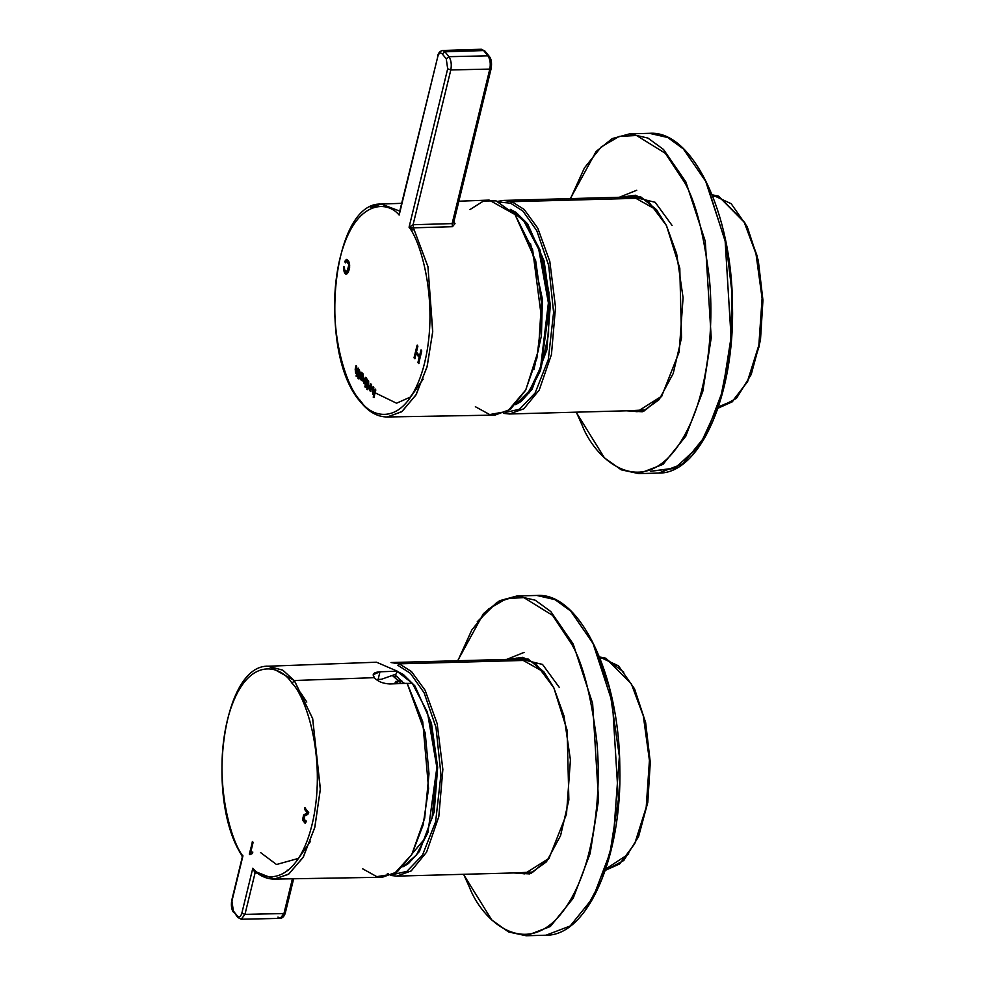 <?xml version="1.0" encoding="UTF-8"?>
<svg xmlns="http://www.w3.org/2000/svg" width="985" height="985" viewBox="0 0 985 985"><rect width="100%" height="100%" fill="white"/><g stroke="black" fill="none" stroke-linecap="round" stroke-linejoin="round"><path stroke-width="1.48" d="M404.195 683.147L402.853 683.491M422.861 840.993L412.37 853.466M398.346 680.229L402.274 681.337M393.951 676.572L397.447 676.695M394.653 674.614L404.084 683.442L394.653 674.614M407.211 683.418L412.321 683.282L397.214 671.438L412.321 683.282L407.211 683.418M403.074 866.652L416.372 855.066L427.921 832.559L436.872 767.475L427.392 712.143L412.321 683.282L427.392 712.143L436.872 767.475L427.921 832.559L416.372 855.066L403.074 866.652M401.474 683.541L392.276 675.451L401.474 683.541M607.117 659.618L623.8 672.139M628.726 853.921L605.787 868.967M599.336 656.958L605.898 658.226L599.508 656.97L618.518 665.848L634.562 688.872L645.655 722.658L650.285 762.378L647.81 802.295L638.575 836.622L623.8 860.496L605.307 870.383L619.713 863.894L634.722 843.714L646.197 807.331L649.435 760.457L643.328 715.935L631.348 683.836L605.898 658.226L600.074 658.374L605.898 658.226L631.348 683.836L643.328 715.935L649.435 760.457L646.197 807.331L634.722 843.714L619.713 863.894L605.307 870.383M529.708 660.282L399.221 663.828L411.521 671.585L425.138 690.313L437.155 723.606L442.856 769.396L438.805 816.651L426.567 852.185L411.201 870.912L396.807 876.121L390.823 875.48L396.807 876.121L411.201 870.912L426.567 852.185L438.805 816.651L442.856 769.396L437.155 723.606L425.138 690.313L411.521 671.585L399.221 663.828L529.708 660.282M391.02 662.548L399.221 663.828L391.02 662.548L526.052 658.891M387.388 873.436L388.484 873.781M392.769 874.606L406.867 871.368L422.479 855.152L435.653 821.613L440.948 774.592L436.023 727.509L424.129 692.8L410.339 673.284L397.854 665.306L410.339 673.284L424.129 692.8L436.023 727.509L440.948 774.592L435.653 821.613L422.479 855.152L406.867 871.368L392.769 874.606M429.263 717.966L437.044 766.884L431.996 818.707M399.221 663.828L397.854 665.306L399.221 663.828M719.776 197.493L745.066 223.102L756.899 255.263L762.759 299.699L759.238 346.104L747.603 381.651L732.643 400.957L718.434 406.83M711.995 194.821L718.545 196.089L712.734 196.249L718.545 196.089L744.007 221.699L755.987 253.798L762.095 298.32L758.856 345.193L747.381 381.589L732.36 401.757L717.966 408.246L732.36 401.757L747.381 381.589L758.856 345.193L762.095 298.32L755.987 253.798L744.007 221.699L718.545 196.089L712.167 194.833L731.178 203.71L747.221 226.735L758.302 260.52L762.944 300.24L760.469 340.157L751.223 374.497L736.46 398.359L717.954 408.258M642.368 198.157L511.88 201.691L524.18 209.46L537.785 228.175L549.815 261.468L555.515 307.258L551.452 354.526L539.226 390.048L523.848 408.775L509.467 413.983L503.483 413.343L509.467 413.983L523.848 408.775L539.226 390.048L551.452 354.526L555.515 307.258L549.815 261.468L537.785 228.175L524.18 209.46L511.88 201.691L642.368 198.157M638.711 196.754L503.667 200.423L511.88 201.691L503.667 200.423L497.721 201.383M510.513 203.169L511.88 201.691L510.513 203.169L522.998 211.159L536.776 230.662L548.67 265.384L553.595 312.454L548.313 359.476L535.126 393.015L519.514 409.231L505.428 412.469L519.514 409.231L535.126 393.015L548.313 359.476L553.595 312.454L548.67 265.384L536.776 230.662L522.998 211.159L510.513 203.169L499.715 202.147M541.91 255.841L548.953 292.717L548.559 334.494L540.445 370.335L527.861 393.126M533.907 369.597L541.442 335.663L542.39 299.095L530.484 243.418L542.39 299.095L541.442 335.663L533.907 369.597M519.587 401.56L517.174 402.902L519.587 401.56M523.934 221.182L538.746 249.279L548.399 302.937L540.58 367.368L529.622 390.676L516.645 403.505L529.622 390.676L540.58 367.368L548.399 302.937L538.746 249.279L523.934 221.182L524.98 221.145L510.439 209.534L524.98 221.145L523.934 221.182L511.412 210.495L523.934 221.182M515.734 404.527L529.019 392.941L540.58 370.422L549.531 305.35L540.051 250.005L524.98 221.145L540.051 250.005L549.531 305.35L540.58 370.422L529.019 392.941L515.734 404.527M514.441 212.28L511.966 211.061M292.434 878.792L283.963 913.526L285.133 912.258L285.33 912.886C284.357 916.222 282.658 918.045 280.257 918.377L283.951 913.526L292.41 878.792L283.951 913.526L244.957 914.388L283.963 913.526L292.434 878.792M234.996 913.046L233.63 912.479L231.721 900.425L242.901 856.039L231.931 901.053L233.359 911.002L237.323 915.89C239.22 917.688 240.709 916.801 241.83 913.23L252.8 868.216C265.581 883.951 299.415 883.311 313.181 819.766C326.367 755.618 305.313 695.632 291.88 683.024C280.06 664.05 246.016 655.444 228.705 715.122C211.997 775.638 230.133 840.427 242.901 856.039L242.827 855.325L242.901 856.039C230.133 840.427 211.997 775.638 228.705 715.122C246.016 655.444 280.06 664.05 291.88 683.024L294.54 680.869L282.83 670.182L268.092 666.242M376.27 679.564L381.417 679.293L395.982 674.146L397.275 671.179L395.982 674.146L381.417 679.293L378.117 679.416L379.976 671.795L397.275 671.179L376.541 662.216L268.683 666.205L294.256 680.512L374.263 677.668C371.85 674.146 373.758 672.189 379.976 671.795L373.216 674.639L374.263 677.668L294.256 680.512L312.627 718.496L320.359 788.837L314.892 827.043L303.392 856.95L288.851 874.027L274.458 879.1L256.383 871.984L255.041 873.042L244.957 914.388L241.202 919.239L244.957 914.388L241.83 913.23C240.709 916.801 239.22 917.688 237.323 915.89L233.359 911.002L237.607 917.367L237.323 915.89L237.607 917.367L241.263 919.239L280.257 918.377M249.796 854.648L252.394 841.461L253.12 842.36L250.732 852.173L252.64 852.099L252.271 853.589L249.796 854.648L252.271 853.589L252.64 852.099L250.732 852.173L253.12 842.36L252.394 841.461L249.796 854.648M307.369 812.822L304.464 809.251L304.821 807.762L308.736 812.576L307.862 814.299L304.353 816.208C302.838 820.653 303.294 822.007 305.707 820.283L306.409 821.379L305.165 823.349L302.506 819.963L303.626 814.952L307.579 812.822L304.464 809.251L307.369 812.822L303.626 814.952L302.506 819.963L305.165 823.349L306.409 821.379L305.707 820.283L304.661 821.835L304.353 816.208L307.862 814.299L308.736 812.576L304.821 807.762L304.464 809.251L305.042 807.762L304.673 809.251L307.369 812.822M300.339 692.27L306.791 702.046L300.339 692.27M310.57 841.252L298.529 858.378L276.514 864.51L260.545 852.554M273.99 879.112L288.408 874.335L303.048 857.553L314.695 827.806L320.322 789.527L312.701 718.73L294.54 680.869L291.88 683.024C305.313 695.632 326.367 755.618 313.181 819.766C299.415 883.311 265.581 883.951 252.8 868.216L254.844 871.294C261.062 876.551 267.6 879.149 274.458 879.1L382.377 877.241L397.226 871.885L411.829 854.438L423.107 825.048L428.586 788.579L422.737 721.734L407.162 683.344L389.863 683.959C383.042 683.627 377.846 681.534 374.263 677.668C377.846 681.534 383.042 683.627 389.863 683.959L407.162 683.344L425.224 733.123L429.004 773.754L424.683 818.227L411.767 854.549L394.111 873.892L376.787 876.638L362.702 868.832M288.531 870.075L287.164 870.149M257.011 873.005L255.041 873.042L252.8 868.216L241.83 913.23L244.957 914.388L255.041 873.042L257.011 873.005M242.273 857.172L231.721 900.425C230.921 905.794 231.549 909.82 233.63 912.479M238.973 917.934L237.607 917.367M285.133 912.258L280.196 918.377L277.967 917.072M254.598 871.072L252.8 868.216L255.041 873.042L256.383 871.984M397.275 671.179L379.976 671.795L378.117 679.416M250.005 854.635L249.316 854.069L252.616 841.461L250.005 854.635M250.941 852.16L252.85 852.099L250.941 852.16M252.64 852.099L250.732 852.173M304.759 821.822L305.855 820.517L304.759 821.822M305.375 823.337L302.715 819.963L303.836 814.952L307.579 812.822L303.836 814.952L302.715 819.963L305.375 823.337M572.039 644.744L552.61 615.391L523.848 597.612L506.524 598.56L488.585 609.05L471.741 630.092L457.853 660.738L471.741 630.092L488.585 609.05L506.524 598.56L523.848 597.612L552.61 615.391L572.039 644.744C582.812 663.582 591 695.213 596.602 739.6C601.182 783.469 596.393 842.951 578.737 883.607C539.94 971.678 484.263 926.343 469.352 887.042C484.263 926.343 539.94 971.678 578.737 883.607C596.393 842.951 601.182 783.469 596.602 739.6C591 695.213 582.812 663.582 572.039 644.744L573.196 644.018L592.625 703.438L598.56 799.992L590.163 853.392L573.159 898.308L550.356 926.503L526.162 935.75L550.356 926.503L573.159 898.308L590.163 853.392L598.56 799.992L592.625 703.438L573.196 644.018L550.837 611.587L535.261 600.21L516.953 595.987L535.261 600.21L550.837 611.587L573.196 644.018L572.039 644.744M463.652 874.298L469.352 887.042L463.652 874.298M553.816 687.739L567.138 730.341L568.862 799.906L560.576 835.612L546.453 861.813L529.647 873.904L513.653 872.944L530.977 873.473L548.94 858.588L566.498 814.189L570.426 759.915L564.011 715.972L553.816 687.739L543.868 671.807L528.046 658.977L507.854 659.384L522.838 657.352L535.84 663.693L553.816 687.739M477.22 621.794L496.871 602.389L516.953 595.987L536.8 595.457L555.109 599.668L570.684 611.045L593.044 643.488L570.684 611.045L555.109 599.668L536.8 595.457C579.796 592.071 619.331 675.156 619.824 767.13C622.225 856.285 587.799 936.07 546.01 935.208L570.204 925.962L593.007 897.766L610.01 852.862L618.408 799.451L612.473 702.896L593.044 643.488L612.473 702.896L618.408 799.451L610.01 852.862L593.007 897.766L570.204 925.962L546.01 935.208L526.162 935.75L508.592 931.982L491.774 919.99L463.479 874.311M529.068 872.525L530.189 872.981L529.068 872.525M524.365 658.448L523.269 658.965M517.95 658.362L516.879 659.137L517.95 658.362M528.095 873.473L526.261 872.599M520.462 659.039L522.247 658.066M559.431 687.592L542.526 664.432L516.349 658.054M517.063 872.858L524.488 873.867L549.248 858.157L532.983 872.008L517.063 872.858M544.2 672.213L518.627 657.882L511.264 659.285L529.671 660.27L544.2 672.213M515.143 659.187L520.572 657.906L515.143 659.187M526.433 873.732L520.942 872.747L526.433 873.732M585.743 909.414L601.798 879.42L613.163 840.697L619.38 756.382L609.456 688.047L593.61 644.153M524.512 873.867L522.678 872.698M684.698 182.607L665.269 153.254L636.507 135.487L619.183 136.422L601.244 146.913L584.4 167.955L570.512 198.601L584.4 167.955L601.244 146.913L619.183 136.422L636.507 135.487L665.269 153.254L684.698 182.607C695.472 201.457 703.659 233.076 709.249 277.475C713.842 321.344 709.052 380.813 691.396 421.481C652.599 509.54 596.922 464.218 582 424.917C596.922 464.218 652.599 509.54 691.396 421.481C709.052 380.813 713.842 321.344 709.249 277.475C703.659 233.076 695.472 201.457 684.698 182.607L685.855 181.893L705.285 241.3L711.219 337.855L702.822 391.267L685.819 436.17L663.004 464.378L638.822 473.613L663.004 464.378L685.819 436.17L702.822 391.267L711.219 337.855L705.285 241.3L685.855 181.893L663.496 149.449L647.921 138.072L629.6 133.862L647.921 138.072L663.496 149.449L685.855 181.893L684.698 182.607M576.311 412.173L582 424.917L576.311 412.173M666.476 225.602L679.798 268.216L681.521 337.781L673.223 373.475L659.1 399.688L642.306 411.767L626.312 410.807L643.636 411.336L661.6 396.45L679.158 352.051L683.085 297.778L676.67 253.847L666.476 225.602L656.527 209.67L640.706 196.84L620.513 197.246L635.497 195.227L648.487 201.556L666.476 225.602M570.34 198.613L596.122 151.456L612.264 138.577L629.6 133.862L649.447 133.32C692.455 129.934 731.99 213.019 732.483 305.005C734.884 394.16 700.458 473.933 658.669 473.083L682.851 463.837L705.666 435.629L722.67 390.725L731.067 337.326L725.132 240.759L705.703 181.351L683.344 148.907L667.768 137.531L649.447 133.32L667.768 137.531L683.344 148.907L705.703 181.351L725.132 240.759L731.067 337.326L722.67 390.725L705.666 435.629L682.851 463.837L658.669 473.083L638.822 473.613L621.252 469.845L604.433 457.853L576.139 412.173M698.402 447.276L674.491 468.441L650.789 471.249L675.439 467.986L700.138 444.826L719.826 402.015L730.574 347.434L731.941 292.286L726.327 244.896L706.27 182.028M641.728 410.388L642.848 410.856L641.728 410.388M637.024 196.31L635.928 196.828M630.609 196.224L629.538 197L630.609 196.224M635.337 410.573L636.445 411.287L635.337 410.573M641.383 411.619L640.742 411.348M633.121 196.901L634.894 195.929M672.09 225.454L655.185 202.294L629.009 195.916M629.723 410.72L637.147 411.73L661.908 396.019L645.643 409.883L629.723 410.72M656.86 210.088L631.287 195.744L623.924 197.16L642.318 198.133L656.86 210.088M627.802 197.049L633.232 195.769L627.802 197.049M639.08 411.595L633.601 410.61L639.08 411.595M387.696 416.95L402.151 411.422L416.273 394.431L427.207 366.248L432.735 331.379L427.933 266.553L413.404 227.843L452.46 226.685L455.021 223.583L453.814 221.748L455.021 223.583L452.46 226.685L413.404 227.843L409.058 227.239C421.826 242.864 439.963 307.64 423.242 368.156C405.943 427.835 371.899 419.228 360.079 400.267L360.338 401.72L360.079 400.267C371.899 419.228 405.943 427.835 423.242 368.156C439.963 307.64 421.826 242.864 409.058 227.239L447.683 68.79L446.254 58.841L442.277 53.966C440.394 52.156 438.891 53.042 437.783 56.613L399.159 215.062C386.379 199.339 352.544 199.98 338.778 263.512C325.592 327.673 346.634 387.647 360.079 400.267C346.634 387.647 325.592 327.673 338.778 263.512C352.544 199.98 386.379 199.339 399.159 215.062L399.861 211.172M414.82 358.749L414.032 357.777L417.111 345.181L417.899 346.141L416.446 352.076L419.536 355.868L420.977 349.934L421.765 350.906L418.687 363.502L417.911 362.542L419.167 357.358L416.089 353.566L414.82 358.749L416.089 353.566L419.167 357.358L417.911 362.542L418.687 363.502L421.765 350.906L420.977 349.934L419.536 355.868L416.446 352.076L417.899 346.141L417.111 345.181L414.032 357.777L414.82 358.749M359.242 369.769L360.276 372.798L358.786 378.954L357.703 375.679L357.974 374.583L358.786 375.581L359.242 369.769L358.786 375.581L357.974 374.583L357.703 375.679L358.515 376.689L358.06 378.535L358.786 378.954L359.143 377.464L359.611 378.031L360.276 372.798L359.242 369.769M361.409 380.407L363.65 378.991L362.985 374.017L361.951 373.487L362.985 374.017L363.65 378.991L361.409 380.407L359.993 378.449L361.483 372.33L363.206 374.004L361.483 372.33L360.756 375.31L361.704 372.318L359.993 378.449L360.867 375.741L359.993 378.449L362.308 380.936M369.818 390.75L370.816 391.267L369.818 390.75L372.059 389.334L371.407 384.359L369.129 385.775L371.407 384.359L372.059 389.334L369.818 390.75L369.129 385.775L371.616 384.347L369.129 385.775L369.818 390.75L370.717 391.279M373.82 387.499L373.081 393.286L374.288 392.756L375.162 389.161L375.814 389.949L373.943 397.595L373.216 397.164L373.808 394.726L372.81 394.431L372.318 390.232L373.18 386.711L373.82 387.499L373.18 386.711L372.318 390.232L372.81 394.431L373.808 394.726L373.216 397.164L373.943 397.595L375.814 389.949L375.162 389.161L374.288 392.756L373.081 393.286L373.82 387.499M368.661 380.986L368.599 387.647L367.504 389.666L366.42 386.403L366.691 385.307L367.504 386.305L368.316 382.956L367.627 381.466L367.959 380.493L368.661 380.986L367.959 380.493L367.627 381.466L368.316 382.956L367.504 386.305L366.691 385.307L366.42 386.403L367.233 387.4L366.777 389.26L367.504 389.666L367.861 388.176L368.328 388.755L368.661 380.986M365.989 377.711L363.945 379.225L365.989 377.711L367.417 379.631L365.558 387.29L364.832 386.859L365.423 384.421L363.908 383.177L363.945 379.225L366.211 377.698L363.945 379.225L363.908 383.177L365.423 384.421L364.832 386.859L365.558 387.29L367.417 379.631L365.226 377.255M355.942 372.219L357.149 371.677L358.023 368.082L358.675 368.87L356.804 376.516L356.077 376.098L356.668 373.647L355.671 373.352L355.179 369.166L356.041 365.632L356.681 366.42L355.942 372.219L356.681 366.42L356.041 365.632L355.179 369.166L355.671 373.352L356.668 373.647L356.077 376.098L356.804 376.516L358.675 368.87L358.023 368.082L357.149 371.677L355.942 372.219L357.149 371.677M346.535 261.197L348.85 264.645L347.089 271.971L344.553 269.718L344.442 267.095L344.553 269.718L347.089 271.971L348.85 264.645L346.535 261.197L345.378 262.798L344.725 261.468L346.338 259.474C353.96 261.801 346.425 282.658 343.79 270.235L343.605 266.553L344.442 267.095L343.605 266.553L343.79 270.235L346.621 273.879L349.675 267.194L346.634 259.437L344.725 261.468L345.378 262.798L346.917 261.136M370.385 207.244L381.343 204.067L399.762 211.098M442.548 50.494L444.949 51.799L483.623 50.555L487.907 55.825C490.148 59.285 490.789 63.705 489.804 69.085L452.14 223.595L413.072 224.74L413.404 227.843L413.072 224.74L409.058 227.239L413.072 224.74L450.81 69.947L489.804 69.085C490.789 63.705 490.148 59.285 487.907 55.825L448.926 56.687L487.907 55.825L483.623 50.555L444.949 51.799L448.926 56.687C451.167 60.147 451.795 64.579 450.81 69.947L413.072 224.74L452.14 223.595L489.804 69.085L450.81 69.947L447.683 68.79L409.058 227.239L413.404 227.843L427.995 266.837L432.674 332.13L426.985 367.097L415.855 395.145L401.621 411.816L387.117 416.975L495.024 415.104L510.415 409.354L525.571 390.319L536.911 358.084L541.578 318.586L532.663 249.87L515.02 214.533L489.188 200.09L458.825 201.211M361.988 402.656L360.338 401.72C368.439 411.841 377.366 416.926 387.117 416.975M411.188 396.253L423.218 379.127L410.154 397.164L396.561 403.222L375.31 392.904M371.493 388.176L370.101 386.194M410.844 227.621L412.986 230.133M470.005 209.546L483.549 201.014L496.046 200.866L515.02 214.533L535.705 260.84L541.43 302.37L538.512 350.007L525.793 389.912L507.558 411.299L489.68 414.562L475.361 406.706M481.357 49.25L485.002 51.122L489.286 56.391L487.907 55.825L489.286 56.391L490.986 67.817L489.804 69.085L490.986 67.817M481.296 49.25L485.002 51.122L481.296 49.25L442.622 50.494C440.11 51.011 438.423 52.833 437.574 55.985L437.783 56.613C438.891 53.042 440.394 52.156 442.277 53.966L446.254 58.841L447.683 68.79L450.81 69.947C451.795 64.579 451.167 60.147 448.926 56.687L446.254 58.841L448.926 56.687L444.949 51.799L442.277 53.966L444.949 51.799L442.671 50.494M399.417 212.526L437.783 56.613L399.159 215.062M452.14 223.595L452.46 226.685L452.14 223.595L453.469 221.699M455.021 223.583L453.605 222.979L455.008 223.595M374.288 392.756L375.383 389.149L374.509 392.756M372.81 394.431L374.029 394.726L373.426 397.164L374.165 397.583L373.216 397.164L374.029 394.726L372.81 394.431L373.808 394.726M373.032 394.419L372.318 390.232L373.389 386.699L372.527 390.232L373.032 394.419M371.407 384.359L370.483 383.805M370.126 389.629L369.794 386.539L371.099 385.48L371.407 388.57L370.126 389.629L371.616 388.558L371.308 385.467L369.794 386.539L370.68 389.875M370.335 389.629L371.616 388.558L370.877 385.221L371.616 388.558L370.335 389.629M370.04 390.75L369.35 385.763L370.04 390.75M368.55 388.755L367.861 388.176L368.55 388.755M367.713 389.666L366.777 389.26L367.454 387.4L366.42 386.403L366.9 385.295L366.999 389.247L367.713 389.666M367.713 386.292L368.181 380.481L367.713 386.292M365.767 387.29L364.832 386.859L365.644 384.409L363.908 383.177L364.154 379.213L364.118 383.165L365.644 384.409L365.053 386.859L365.767 387.29M364.782 383.116L364.462 380.629L365.78 378.893L366.358 380.653L365.718 383.239L364.782 383.116L365.718 383.239L364.782 383.116L364.462 380.629L365.583 378.634M365.004 383.103L365.94 383.239L366.568 380.641L366.001 378.893L366.568 380.641L365.94 383.239L365.004 383.103L365.94 383.239M365.718 383.239L365.78 378.893M362.985 374.017L361.951 373.487M360.781 379.163L360.202 378.449L360.781 379.163M362.997 378.228L361.717 379.287L361.384 376.196L362.468 374.879L363.206 378.228L362.689 375.137L361.384 376.196L361.717 379.287L362.997 378.228M361.926 379.287L363.206 378.228L362.899 375.125L363.206 378.228L361.926 379.287M362.406 380.924L361.618 380.407L362.406 380.924M359.833 378.031L359.143 377.464L359.833 378.031M358.996 378.942L358.06 378.535L358.183 374.571L358.281 378.535L358.996 378.942M358.996 375.581L359.463 369.769L358.996 375.581M356.164 372.207L357.37 371.677L358.244 368.082L357.37 371.677L356.164 372.207L357.37 371.677M355.671 373.352L356.89 373.647L356.287 376.085L357.026 376.516L356.077 376.098L356.89 373.647L355.671 373.352L356.668 373.647M355.893 373.352L355.179 369.166L356.25 365.632L355.388 369.153L355.893 373.352M415.042 358.737L414.032 357.777L417.32 345.169L414.254 357.777L415.042 358.737M419.745 355.856L421.198 349.934L419.745 355.856M418.908 363.502L417.911 362.542L419.388 357.358L416.089 353.566L419.388 357.358L418.12 362.529L418.908 363.502M347.089 271.971L349.059 264.645L346.757 261.185L349.059 264.645L346.695 272.242M345.6 262.798L344.725 261.468L346.745 259.437L344.935 261.456L345.6 262.798M346.732 273.867L344.011 270.222L343.827 266.553L344.011 270.222L346.732 273.867M398.876 681.546L392.892 683.849M399.824 681.718L395.847 681.361M397.226 671.351L403.407 674.528L414.968 685.979L431.442 723.076L437.66 767.303L434.2 811.972L419.438 851.459L408.504 863.513L402.902 866.837M531.851 872.451L396.807 876.121M644.51 410.314L509.467 413.983L503.421 413.368M503.667 200.423L497.659 201.359M510.255 209.362L516.066 212.391L527.628 223.841L544.102 260.939L550.319 305.165L546.86 349.835L532.097 389.321L521.163 401.387L515.561 404.7M293.653 878.768L285.33 912.886M268.683 666.205C222.044 663.705 205.188 800.165 241.978 855.62L242.236 857.307M516.953 595.987L499.604 600.702L483.463 613.593L457.68 660.738M506.622 659.421L524.094 652.39M619.282 197.283L636.741 190.253M360.338 401.72C317.478 353.997 331.366 201.199 381.343 204.067L401.658 203.316M489.286 56.391C491.343 58.817 491.983 62.831 491.183 68.445L453.58 222.942"/></g></svg>
